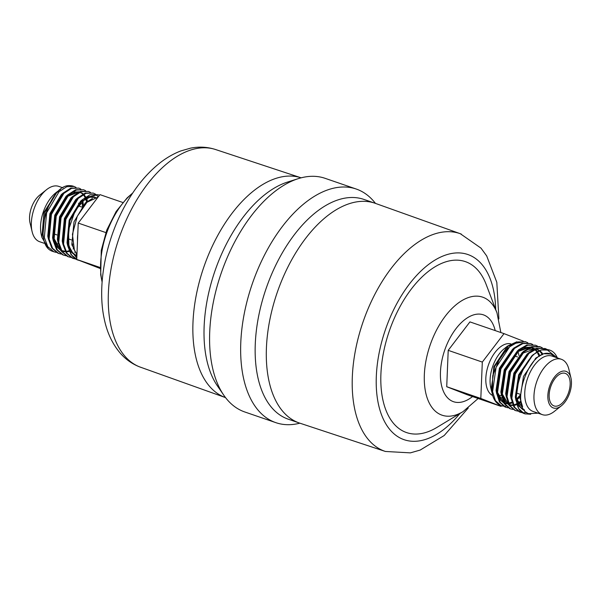 <?xml version="1.0" encoding="UTF-8"?>
<svg xmlns="http://www.w3.org/2000/svg" width="601" height="601" viewBox="0 0 601 601"><rect width="100%" height="100%" fill="white"/><g stroke="black" fill="none" stroke-linecap="round" stroke-linejoin="round"><path stroke-width="0.9" d="M56.314 252.412L53.812 251.759L47.772 246.658L44.324 237.485L46.623 212.762L59.033 191.749L66.809 186.693L74.043 186.468L75.989 187.399M74.051 186.475L73.39 186.242A34.167 18.654 109 0 0 70.4 185.686C49.102 182.944 31.117 245.291 53.031 251.488L54.233 251.917M61.122 254.065L58.628 253.419L52.587 248.311L49.132 239.138L51.431 214.407L63.849 193.402L71.624 188.346L78.859 188.128L80.797 189.052M86.709 197.999L87.4 201.17M78.866 188.128L70.858 188.075L63.082 193.116L50.657 214.114L48.35 238.852L51.799 248.04L57.839 253.149L59.041 253.569M65.937 255.725L63.436 255.072L57.396 249.971L53.947 240.798L56.239 216.067L68.657 195.062L76.432 190.006L83.667 189.781L85.612 190.705M83.674 189.781L75.666 189.728L67.89 194.777L55.465 215.774L53.158 240.513L56.607 249.7L62.654 254.801L63.856 255.222M70.745 257.378L68.251 256.725L62.211 251.624L58.755 242.458L61.054 217.735L73.457 196.722L81.233 191.666L88.475 191.434L90.42 192.365M88.49 191.441L80.466 191.388L72.691 196.437L60.273 217.442L57.974 242.173L61.422 251.353L67.462 256.454L68.664 256.882M75.561 259.031L73.059 258.385L67.019 253.284L63.571 244.111L65.862 219.395L78.265 198.383L86.041 193.319L93.283 193.086L95.236 194.018M95.589 194.251L98.264 196.843M93.298 193.094L85.274 193.041L77.499 198.09L65.088 219.102L62.782 243.833L66.238 253.006L72.278 258.114L73.48 258.535M76.808 257.927L68.942 248.288A34.167 18.654 109 0 0 77.341 259.857A34.167 18.654 109 0 0 77.747 260A34.167 18.654 109 0 0 79.062 260.361M68.942 248.288L68.529 229.762L75.245 210.478L86.506 197.241L98.106 194.747L99.428 195.317M98.113 194.747L90.09 194.701L82.314 199.75L69.896 220.755L67.597 245.478L71.046 254.659L77.627 259.963M530.721 414.262L524.943 413.826C504.555 408.154 524.019 346.326 546.85 349.587L556.947 357.768M557.345 357.903A34.167 18.654 109 0 0 549.84 350.143A34.167 18.654 109 0 0 546.85 349.587M549.84 350.143L541.313 349.932L532.944 354.793L519.347 375.4L515.861 399.703L518.716 408.665L524.155 413.556L525.327 413.969M522.607 412.774L520.128 412.173L514.689 407.275L511.834 398.305L515.327 373.98L528.94 353.388L537.317 348.542L545.152 348.527L547.098 349.414M524.936 413.826L529.766 414.021M545.145 348.527L536.513 348.279L528.144 353.125L514.539 373.724L511.053 398.035L513.908 407.005L519.347 411.903L520.519 412.316M517.799 411.122L515.32 410.521L509.873 405.622L507.026 396.645L510.519 372.335L524.132 351.735L532.501 346.89L540.337 346.875L542.282 347.761M526.701 412.421L523.035 412.812M539.57 346.612L531.735 346.612L523.366 351.442L509.746 372.034L506.237 396.367L509.092 405.344L514.922 410.393M512.984 409.469L510.504 408.86L505.065 403.962L502.211 394.992L505.704 370.682L519.317 350.082L527.686 345.237L535.521 345.214L537.474 346.101M535.521 345.214L526.919 344.959L518.543 349.797L504.923 370.389L501.429 394.714L504.277 403.692L509.723 408.59L510.895 409.003M508.176 407.809L505.696 407.208L500.257 402.309L497.403 393.347L500.888 369.029L514.494 348.43L522.87 343.577L530.706 343.562L532.659 344.448M530.713 343.562L522.096 343.306L513.727 348.144L500.115 368.744L496.614 393.062L499.469 402.039L504.908 406.937L506.08 407.35M525.898 341.909L525.116 341.638L512.585 343.795L500.385 356.716L492.745 375.708L492.227 393.895A34.167 18.654 109 0 0 500.625 405.465A34.167 18.654 109 0 0 501.031 405.607A34.167 18.654 109 0 0 503.292 406.111M507.041 405.9L506.538 406.006M506.072 406.088L503.788 406.193M503.36 406.156L500.881 405.555L495.442 400.649L492.587 391.687L496.08 367.376L509.678 346.777L518.054 341.924L525.89 341.901L527.851 342.795M565.458 373.439A17.219 9.398 109 0 0 565.256 373.364A17.219 9.398 109 0 0 550.832 386.405A17.219 9.398 109 0 0 553.852 405.855A17.219 9.398 109 0 0 554.054 405.93A17.219 9.398 109 0 0 568.478 392.889A17.219 9.398 109 0 0 565.458 373.439M510.775 343.87A27.421 14.972 109 0 0 488.47 364.867A27.421 14.972 109 0 0 492.677 395.541M510.144 345.485A27.421 14.972 109 0 0 505.877 347.506M507.552 346.063L504.337 348.625A27.421 14.972 109 0 0 490.807 387.961L491.543 391.033L493.857 366.708L507.552 346.063L516.89 341.774M491.475 390.214A27.421 14.972 109 0 0 491.738 390.898M499.063 397.704A27.421 14.972 109 0 0 501.97 397.757M498.394 396.172A27.421 14.972 109 0 0 501.437 395.12M518.911 355.461A27.421 14.972 109 0 0 517.957 351.532M520.834 402.324L518.34 404.398M570.95 377.999L568.884 369.345A29.269 15.979 109 0 0 561.672 359.398A29.269 15.979 109 0 0 561.334 359.27L552.124 356.108A29.269 15.979 109 0 0 527.603 378.269A29.269 15.979 109 0 0 532.741 411.332A29.269 15.979 109 0 0 533.087 411.46L542.29 414.63A29.269 15.979 109 0 0 554.438 411.332L561.394 405.78A19.367 10.578 109 0 0 570.95 377.999A19.367 10.578 109 0 0 566.18 371.418A19.367 10.578 109 0 0 549.802 385.789A19.367 10.578 109 0 0 553.123 407.876A19.367 10.578 109 0 0 561.394 405.78M561.334 359.27A29.269 15.979 109 0 0 536.806 381.432A29.269 15.979 109 0 0 541.944 414.502A29.269 15.979 109 0 0 542.29 414.63M87.581 210.838A27.421 14.972 109 0 0 85.92 213.009M77.769 234.39A27.421 14.972 109 0 0 77.506 240.888M57.185 191.711L55.765 192.838A29.269 15.979 109 0 0 41.326 234.818L41.965 237.5L43.903 212.514L57.185 191.711L60.603 189.458M55.743 244.652A29.269 15.979 109 0 0 58.237 243.495M62.992 187.85L58.71 186.37A29.269 15.979 109 0 0 46.562 189.668A29.269 15.979 109 0 0 32.116 231.655A29.269 15.979 109 0 0 39.328 241.602A29.269 15.979 109 0 0 39.666 241.73L44.143 243.27M46.562 189.668L39.606 195.22A19.367 10.578 109 0 0 30.05 223.001L32.116 231.655M375.467 203.393A123.536 67.447 109 0 0 357.67 189.563A123.536 67.447 109 0 0 356.22 189.03A123.536 67.447 109 0 0 252.72 282.568A123.536 67.447 109 0 0 274.402 422.127A123.536 67.447 109 0 0 275.851 422.661A123.536 67.447 109 0 0 299.861 423.179M461.275 234.074A115.137 62.865 109 0 0 460.313 233.714L375.415 203.378A116.218 63.451 109 0 0 375.024 203.236L363.875 199.404A116.218 63.451 109 0 0 266.506 287.398A116.218 63.451 109 0 0 286.91 418.687A116.218 63.451 109 0 0 288.27 419.19L299.418 423.029A116.218 63.451 109 0 0 299.809 423.157L385.406 451.464L410.37 452.869L420.182 450.066L444.184 435.522L468.239 408.026M356.22 189.03L325.149 178.339A123.536 67.447 109 0 0 298.201 178.67A123.536 67.447 109 0 0 221.183 273.215A123.536 67.447 109 0 0 223.737 395.127A123.536 67.447 109 0 0 243.33 411.437A123.536 67.447 109 0 0 244.78 411.97L275.851 422.661M298.201 178.67L287.376 182.118A116.218 63.451 109 0 0 214.925 271.059A116.218 63.451 109 0 0 217.322 385.752L223.737 395.127M500.858 332.533L496.989 312.873L486.134 284.378A90.39 49.35 109 0 0 466.436 262.021A90.39 49.35 109 0 0 389.989 329.093A90.39 49.35 109 0 0 405.51 432.187A90.39 49.35 109 0 0 436.927 427.409L463.018 411.625L478.163 398.501M76.958 254.306L74.389 250.121L72.428 234.322L77.281 216.232L87.002 202.259L98.068 197.09M48.072 247.845L41.965 237.5M491.986 392.648L491.543 391.033M519.918 396.292L516.77 399.86M538.023 413.157L528.797 413.668C508.536 407.673 529.872 345.56 550.959 354.034L555.76 357.355M501.504 405.773L501.046 406.374L466.947 394.647L446.723 386.721L448.211 350.345L469.929 321.896L504.029 333.63L523.328 341.18M100.104 267.49L76.74 259.452L100.142 268.467M76.74 259.452L78.235 223.076L105.844 232.579M78.235 223.076L99.954 194.626L122.837 202.499M501.046 406.374L480.815 398.455L482.31 362.08L448.211 350.345M482.31 362.08L504.029 333.63M480.815 398.455L446.723 386.721M215.594 149.536L301.139 177.821A116.218 63.451 109 0 0 204.07 266.371A116.218 63.451 109 0 0 224.609 397.261A116.218 63.451 109 0 0 225.533 397.607L139.387 366.798C131.859 363.785 125.391 359.135 119.99 352.855C112.192 343.577 106.925 332.188 104.183 318.673C96.814 284.551 106.107 238.402 126.495 203.078C135.21 187.865 145.314 175.327 156.816 165.478C164.419 158.995 172.419 154.149 180.818 150.934L190.63 148.131C199.171 146.456 207.488 146.929 215.594 149.536A115.137 62.865 109 0 0 119.389 237.2A115.137 62.865 109 0 0 139.725 366.926A115.137 62.865 109 0 0 140.687 367.286M132.618 193.184A62.406 34.077 109 0 0 102.125 281.831M495.209 330.595A45.931 25.077 109 0 0 483.918 315.037A45.931 25.077 109 0 0 445.071 349.121A45.931 25.077 109 0 0 452.959 401.506A45.931 25.077 109 0 0 472.521 396.562M496.989 312.873A62.406 34.077 109 0 0 483.392 297.435A62.406 34.077 109 0 0 430.609 343.742A62.406 34.077 109 0 0 441.322 414.923A62.406 34.077 109 0 0 463.018 411.625M495.697 309.477A97.925 53.466 109 0 0 468.975 254.929A97.925 53.466 109 0 0 386.158 327.59A97.925 53.466 109 0 0 402.97 439.278A97.925 53.466 109 0 0 459.908 413.503M498.898 318.921L496.817 282.327L486.705 255.943L481.01 248.145L460.313 233.714A115.137 62.865 109 0 0 363.582 320.408A115.137 62.865 109 0 0 383.663 450.84A115.137 62.865 109 0 0 385.406 451.464M375.024 203.236A116.218 63.451 109 0 0 277.654 291.237A116.218 63.451 109 0 0 298.051 422.526A116.218 63.451 109 0 0 299.418 423.029M58.402 191.336L56.479 192.959L45.128 211.905L42.971 234.45L43.43 236.576M82.525 207.262L82.014 201.102M63.21 192.989L61.287 194.611L49.936 213.558L47.779 236.11L48.238 238.229M71.88 244.622L72.668 243.901M86.769 202.477L85.41 198.03M85.117 197.398L83.299 194.581M82.878 194.108L80.121 192.102M79.4 191.809L72.112 192.245M68.026 194.641L66.102 196.264L54.751 215.218L52.595 237.763L53.053 239.889M54.984 244.915L61.032 250.737M61.828 251.03L65.344 251.518M65.967 251.488L69.085 250.85M73.074 248.979L73.78 248.529M72.841 196.294L70.91 197.924L59.559 216.871L57.403 239.416L57.861 241.542M74.644 252.247L75.32 251.977M77.649 197.954L75.726 199.577L64.375 218.524L62.219 241.076L62.677 243.195M76.492 254.696L76.943 254.614M95.266 197.444L94.079 196.865L86.552 197.203M82.457 199.615L80.534 201.23L69.183 220.184L67.027 242.729L67.485 244.84M70.385 251.436L75.681 255.793L76.875 256.176M92.509 198.443L85.35 202.89L73.998 221.837L71.842 244.382L76.92 255.132M78.671 203.792L78.633 203.168M83.509 206L82.78 200.328M72.09 245.644L72.856 244.99M87.543 201.778L86.033 197.571M85.718 196.97L83.757 194.326M83.299 193.89L80.181 192.08M79.317 191.847L67.259 196.474M53.519 237.65L60.904 250.527M61.798 250.985L64.6 251.774M66.17 251.872L67.282 251.804M68.056 251.699L69.318 251.428M95.499 197.391L88.663 197.151L81.691 201.44M67.958 242.631L71.173 251.466L76.875 256.206M550.869 354.004L543.68 353.719L536.024 357.918L523.471 376.451L520.113 398.591L522.6 406.682M532.005 355.627L518.663 374.799L515.305 396.93L515.981 400.521M517.724 404.924L522.757 409.582L524.448 410.055M527.197 353.974L513.847 373.146L510.489 395.278L511.173 398.861M542.478 354.68L539.706 351.119M539.232 350.714L536.16 348.933M535.348 348.67L527.009 349.542M522.382 352.321L509.039 371.486L505.681 393.625L506.358 397.208M539.187 356.483L537.309 352.419M536.956 351.885L534.89 349.466M534.417 349.053L531.352 347.28M530.54 347.017L522.201 347.881M517.566 350.668L504.224 369.833L500.866 391.965L501.542 395.541M503.292 399.958L508.762 404.773M509.52 404.984L512.923 405.104M513.547 404.991L516.71 403.887M517.333 403.572L521.067 400.965M535.491 359.473L535.333 358.519M512.751 349.016L499.416 368.18L496.058 390.312L496.734 393.888M498.477 398.305L503.954 403.121M504.705 403.331L508.115 403.444M508.731 403.339L511.902 402.234M516.544 399.056L520.691 394.579M507.943 347.363L494.6 366.52L491.242 388.659L491.926 392.243M516.499 398.591L523.764 409.927L524.553 410.198M542.838 353.974L541.478 352.239M540.938 351.675L540.096 350.946M538.804 350.052L536.107 348.956M535.123 348.76L522.6 353.298L521.383 354.365M539.653 355.394L538.436 352.967M537.497 351.577L536.67 350.586M536.122 350.022L535.288 349.286M533.988 348.4L531.292 347.295M530.307 347.108L517.784 351.645L516.575 352.712M502.068 393.64L508.724 404.698M509.55 405.044L511.654 405.517M512.645 405.555L513.119 405.532M513.75 405.472L514.396 405.367M515.132 405.202L516.92 404.593M518.152 404.015L520.827 402.309M497.252 391.98L503.908 403.038M504.735 403.391L508.311 403.88M508.942 403.812L509.58 403.714M510.317 403.549L512.112 402.94M516.807 400.033L519.963 397.006M540.337 346.875L539.548 346.604M515.703 410.656L514.922 410.385M517.551 356.956L513.983 355.732M81.631 207.007L78.16 205.805M519.873 394.173L516.402 392.979M71.346 239.882L67.77 238.65M56.907 234.916L53.339 233.684M132.761 192.974L127.209 197.819L116.151 211.484L106.768 230.078L101.269 250.377L100.698 274.755L102.102 282.079M76.89 255.823L73.067 253.539L68.589 245.471L67.936 242.391M81.541 201.598L90.556 196.88L94.853 197.556M69.047 250.76L67.515 251.128M66.734 251.248L65.877 251.308M65.239 251.316L61.52 250.504M60.641 250.069L58.597 248.544L54.128 240.408L53.497 237.41M67.109 196.632L76.064 191.914L78.851 192.057M79.7 192.297L81.135 192.966M81.954 193.514L82.735 194.191M83.937 195.573L85.064 197.436M85.59 198.585L86.754 202.492M82.006 201.177L82.502 205.91M519.888 395.571L516.59 398.989M511.879 402.174L508.679 403.211M508.048 403.294L507.019 403.346M506.034 403.279L504.494 402.918M503.676 402.587L501.407 401.002L497.861 394.579L497.237 391.762M521.059 400.942L517.814 403.241M516.695 403.827L514.659 404.601M513.915 404.781L513.494 404.864M512.856 404.954L511.827 404.999M510.85 404.931L509.302 404.578M508.484 404.248L506.215 402.655L502.669 396.232L502.045 393.422M516.402 352.885L518.731 350.924L527.265 347.25L529.819 347.31M530.781 347.506L532.877 348.31M533.823 348.88L534.206 349.151M534.71 349.549L535.348 350.128M535.889 350.699L536.873 351.931M537.707 353.245L538.917 355.837M524.185 409.679L520.676 407.643L517.04 400.965L516.477 398.373"/></g></svg>
